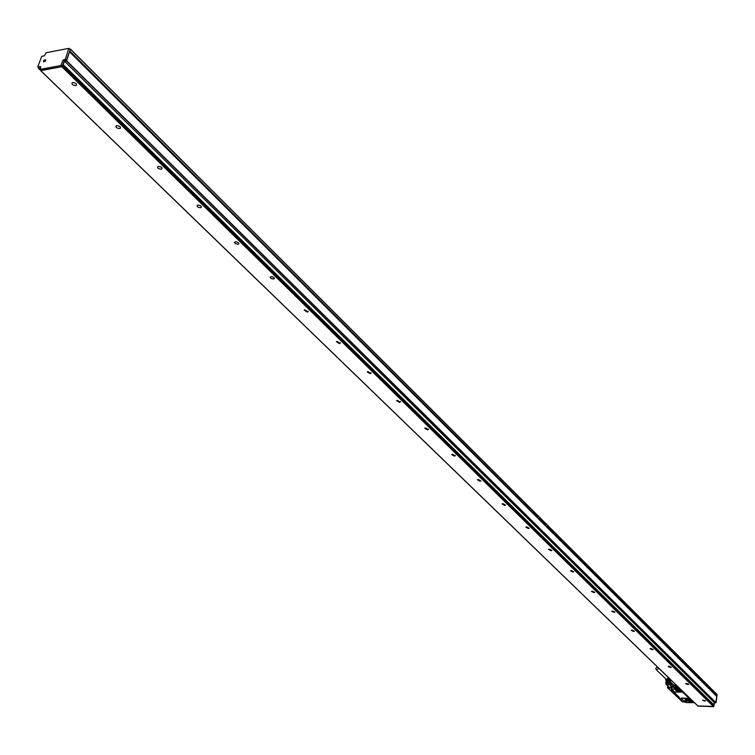<?xml version="1.0" encoding="UTF-8"?>
<svg xmlns="http://www.w3.org/2000/svg" width="755" height="755" viewBox="0 0 755 755"><rect width="100%" height="100%" fill="white"/><g stroke="black" fill="none" stroke-linecap="round" stroke-linejoin="round"><path stroke-width="1.13" d="M676.48 689.409L675.508 689.74L676.886 691.07L677.159 689.447M677.971 689.608L677.32 689.475L677.065 691.136L680.161 691.118M680.189 691.155L679.009 690.013M675.414 689.74L679.245 690.193L680.095 691.014L676.404 690.938L675.546 690.117M680.246 691.259L676.423 690.816L675.565 689.995M679.623 689.466L682.076 692.052L675.716 692.127L673.979 691.608L671.506 689.032L679.642 689.39L671.488 689.06M680.991 700.734L681.642 700.527M671.761 687.72L667.505 687.645L667.76 686.125M671.629 687.597L669.534 687.56L666.656 684.794L672.243 684.898L673.054 685.682L675.659 684.879L674.696 685.71L673.668 685.087M665.985 684.285L669.534 687.56M674.3 687.494L677.358 687.965L674.611 688.079L673.583 687.031L674.026 687.899M671.195 685.332L670.1 685.125L671.186 685.295M681.161 700.461L682.076 701.763M665.853 682.803L666.174 684.615L665.863 682.435L666.552 684.653L672.488 684.7L673.054 685.682M693.458 701.754L692.788 701.102M673.29 685.474L673.394 684.832M690.447 701.131L683.464 700.697L681.114 698.441L681.822 697.988L689.117 698.535L691.335 700.687L690.438 701.216L692.486 701.716L692.505 700.98M679.481 697.686L672.865 691.986L678.83 697.837L679.424 697.45L674.158 692.41L667.562 687.937L667.665 686.04M678.745 688.258L691.825 700.64L689.098 698.62M681.019 698.196L689.117 698.535M685.88 700.045L689.645 700.536L688.711 699.319L684.936 698.828L685.88 700.045L685.04 699.243M681.019 700.432L669.468 689.513M686.644 702.395L686.163 702.074M668.279 682.747L666.118 680.802L668.279 682.747L670.421 682.784L668.741 681.161L669.185 680.925M668.59 680.349L666.42 680.264L665.665 678.783M665.41 678.537L666.118 680.802M670.969 682.492L670.421 682.784M668.685 679.745L670.261 681.265M668.581 679.774L667.647 679.424L669.392 681.133M669.553 678.641L669.1 679.528M669.279 678.377L667.656 679.047L668.694 677.811M667.552 678.726L667.609 679.302M667.864 679.642L669.477 681.189M667.958 679.689L669.609 681.236M668.052 679.736L669.713 681.265M668.147 679.764L669.817 681.293M668.25 679.783L669.93 681.303M668.364 679.793L670.044 681.303M668.468 679.783L670.157 681.284M668.798 679.708L670.402 681.255M668.958 679.443L670.648 681.076M669.185 679.453L670.704 681.085M669.043 679.377L670.733 681.01M669.27 679.368L670.799 681.01M669.119 679.302L670.808 680.944M669.345 679.274L670.874 680.925M669.185 679.226L670.884 680.859M669.411 679.179L670.95 680.831M669.251 679.141L670.95 680.774M669.468 679.075L671.016 680.736M669.308 679.047L670.997 680.689M669.515 678.971L671.072 680.633M669.355 678.953L671.044 680.595M669.543 678.858L671.082 680.491M669.572 678.754L671.12 680.378M668.279 677.763L667.562 678.5M668.194 679.019L668.892 678.462M657.246 666.75L655.821 668.307L656.218 669.685L659.106 668.543M668.534 678.16L668.826 678.905L667.996 678.887L668.722 678.349M656.218 669.685L666.41 679.5L667.996 679.774M665.806 678.924L668.166 679.944M668.439 680.208L666.24 679.962L665.712 678.83M669.704 681.274L673.988 685.398L674.989 685.512L675.621 684.511M685.965 698.554L684.974 698.885L686.314 700.159L686.569 698.583M688.532 699.177L688.296 700.602L686.314 700.159M688.296 700.602L689.636 700.225M689.617 700.206L688.626 699.243M687.428 698.743L686.842 698.62M685.899 699.923L689.692 700.366M666.269 679.991L668.515 680.274M674.338 685.7L676.763 687.701M684.738 702.112L685.946 702.084M666.59 681.123L668.741 681.161M668.307 682.747L670.591 682.69M681.699 700.734L678.83 697.837M682.01 691.778L679.642 689.39M678.367 688.249L677.745 688.239M70.602 49.33L717.033 694.487L716.637 696.195M69.073 48.537L70.206 49.736L66.487 60.372L64.118 61.382L62.014 66.657L41.195 70.328M69.894 49.235L70.593 49.377L69.573 51.519L716.533 696.091M717.024 694.996L716.099 702.65L714.466 703.037L713.702 706.652L698.498 706.123M64.118 61.382L62.976 60.249L60.862 65.525L40.223 69.394L40.751 66.629L37.769 66.789L41.752 56.332L44.262 55.861L46.149 52.727L68.884 48.348L65.336 59.239L63.363 59.89L64.515 61.032M69.705 51.916L716.769 696.337L715.853 702.546L714.39 702.641L713.654 705.33M713.617 706.265L62.467 66.572L62.882 65.374L713.749 705.425L713.381 706.463L697.846 705.925M45.394 61.174L43.526 61.872L43.781 60.381L45.649 59.683L45.394 61.174M37.939 67.035L39.1 68.158L40.496 67.893M38.684 67.865L38.562 68.478L40.968 70.224M40.846 70.564L38.562 68.478M38.713 68.507L40.392 68.195M62.467 66.572L40.827 70.621M69.469 51.821L66.619 60.74L64.571 61.297L62.759 65.279M714.39 702.641L64.571 61.297M714.022 705.019L63.382 64.713M75.802 85.626C72.537 85.221 71.366 84.22 72.282 82.635L72.64 82.531C75.906 82.946 77.076 83.937 76.161 85.523L75.802 85.626M119.667 128.558C116.563 128.18 115.421 127.246 116.242 125.755L116.676 125.632C119.781 126 120.923 126.934 120.102 128.435L119.667 128.558M161.183 169.186C158.229 168.846 157.115 167.978 157.852 166.562L158.352 166.411C161.306 166.751 162.419 167.629 161.693 169.044L161.183 169.186M200.537 207.71C197.725 207.398 196.64 206.577 197.291 205.237L197.857 205.077C200.67 205.388 201.764 206.209 201.113 207.54L200.537 207.71M237.9 244.271L235.4 243.705L234.399 242.298L235.73 241.751L237.853 242.327L238.882 243.516L237.9 244.271M273.414 279.02L271.007 278.491L270.13 276.991L271.762 276.651L273.725 277.378L274.376 278.482L273.414 279.02M307.2 312.089L304.18 310.041L304.888 309.833L307.917 311.881L307.2 312.089M339.401 343.61L336.447 341.675L337.202 341.449L340.156 343.383L339.401 343.61M370.12 373.668L367.232 371.847L368.015 371.611L370.913 373.432L370.12 373.668M399.452 402.377L396.63 400.65L397.441 400.405L400.273 402.132L399.452 402.377M427.5 429.822L424.735 428.189L425.575 427.934L428.34 429.567L427.5 429.822M454.331 456.077L451.632 454.529L452.49 454.274L455.19 455.831L454.331 456.077M480.029 481.228L477.396 479.755L478.264 479.51L480.907 480.982L480.029 481.228M504.67 505.35L502.094 503.944L502.981 503.689L505.557 505.086L504.67 505.35M528.311 528.481L525.791 527.15L526.688 526.896L529.217 528.226L528.311 528.481M551.018 550.697L548.545 549.432L549.451 549.178L551.924 550.452L551.018 550.697M572.837 572.054L570.412 570.837L571.337 570.591L573.753 571.809L572.837 572.054M593.826 592.599L591.458 591.429L592.382 591.184L594.751 592.345L593.826 592.599M614.023 612.371L611.701 611.248L612.635 611.003L614.957 612.116L614.023 612.371M633.483 631.406L631.208 630.34L632.143 630.104L634.417 631.171L633.483 631.406M652.235 649.762L650.008 648.743L650.952 648.507L653.179 649.526L652.235 649.762M670.327 667.467L668.147 666.486L669.081 666.25L671.27 667.241L670.327 667.467M687.796 684.558L685.653 683.605L686.588 683.379L688.73 684.332L687.796 684.558M704.651 701.065L702.556 700.149L705.595 700.838L704.651 701.065M679.047 691.505L679.255 690.249M679.075 690.079L678.849 691.505M670.666 686.531L671.289 687.201L673.611 686.833M670.836 686.418L673.507 686.72M674.489 687.645L673.337 686.559L670.855 686.427M689.372 701.942L689.664 702.509L689.004 701.914L692.788 702.008L692.071 701.14M676.169 685.04L675.668 685.861L677.763 687.805M678.49 687.843L676.121 685.908L676.433 685.295M675.876 684.757L675.668 685.861L675.791 684.672M665.863 682.435L666.137 680.821L665.863 682.444L666.391 682.312L666.495 683.341L671.497 683.426L672.488 684.7M671.384 683.001L672.412 684.587M679.179 688.098L679.16 688.843L679.462 688.23M677.339 688.022L679.16 688.843L691.589 700.848L691.891 700.234M671.355 686.512L673.337 686.569L671.355 686.512L673.328 686.691L673.337 687.239L671.289 687.201L671.978 687.862M678.575 687.371L678.264 687.984M694.373 702.641L690.221 702.631L689.541 702.046M688.758 702.065L689.504 702.697M686.729 702.018L687.418 702.678L689.664 702.509L687.456 702.669M693.279 701.848L694.26 702.716M690.702 700.961L692.08 701.706M678.745 688.834L674.611 688.079M686.484 701.914L687.201 702.575L683.917 702.018M667.713 682.331L666.391 682.312L666.571 681.236M689.504 701.942L690.287 702.641M694.392 702.66L690.051 702.471M691.155 700.923L691.797 700.772M677.801 687.909L678.49 687.89M686.484 700.234L686.748 698.601M688.711 699.328L688.503 700.602M668.703 682.747L669.996 682.775M678.896 688.183L678.594 687.38M678.99 688.116L677.773 687.984M668.486 682.841L670.308 682.879M686.578 701.933L687.22 702.499M692.354 700.876L691.854 700.546M671.101 686.937L671.846 687.805M682.02 701.754L686.153 701.848L682.058 701.773M671.742 688.022L667.562 687.937M70.593 49.377L717.08 694.647M716.882 695.893L69.97 51.17M69.064 48.594L70.206 49.736M66.487 60.372L65.336 59.239M64.949 59.598L66.091 60.73M69.696 51.944L716.797 696.431M715.853 702.546L66.619 60.74M66.383 60.957L715.712 702.669M62.08 66.921L713.381 706.463M698.016 706.095L40.996 70.866M40.223 69.394L41.383 70.517M60.862 65.525L62.014 66.657M61.249 65.166L62.401 66.298M688.956 701.923L693.033 701.848M675.772 684.653L675.612 685.644M683.568 701.801L686.201 702.084M692.326 700.999L691.127 700.923M674.432 687.616L673.337 686.559M677.103 687.635L677.782 688.296M70.564 49.169L717.033 694.487M69.035 48.386L70.177 49.528M37.788 67.006L38.949 68.129M69.677 51.821L716.769 696.337M40.846 70.828L697.894 706.048M40.072 69.356L41.232 70.479M76.604 84.258L76.161 85.523M120.489 127.265L120.102 128.435M162.032 167.969L161.693 169.044M201.406 206.559L201.113 207.54M238.788 243.185L238.523 244.082M274.31 278L274.084 278.822M308.125 311.135L307.917 311.881M340.335 342.704L340.156 343.383M371.064 372.81L370.913 373.432M400.405 401.566L400.273 402.132M428.453 429.057L428.34 429.567M455.293 455.359L455.19 455.831"/></g></svg>
